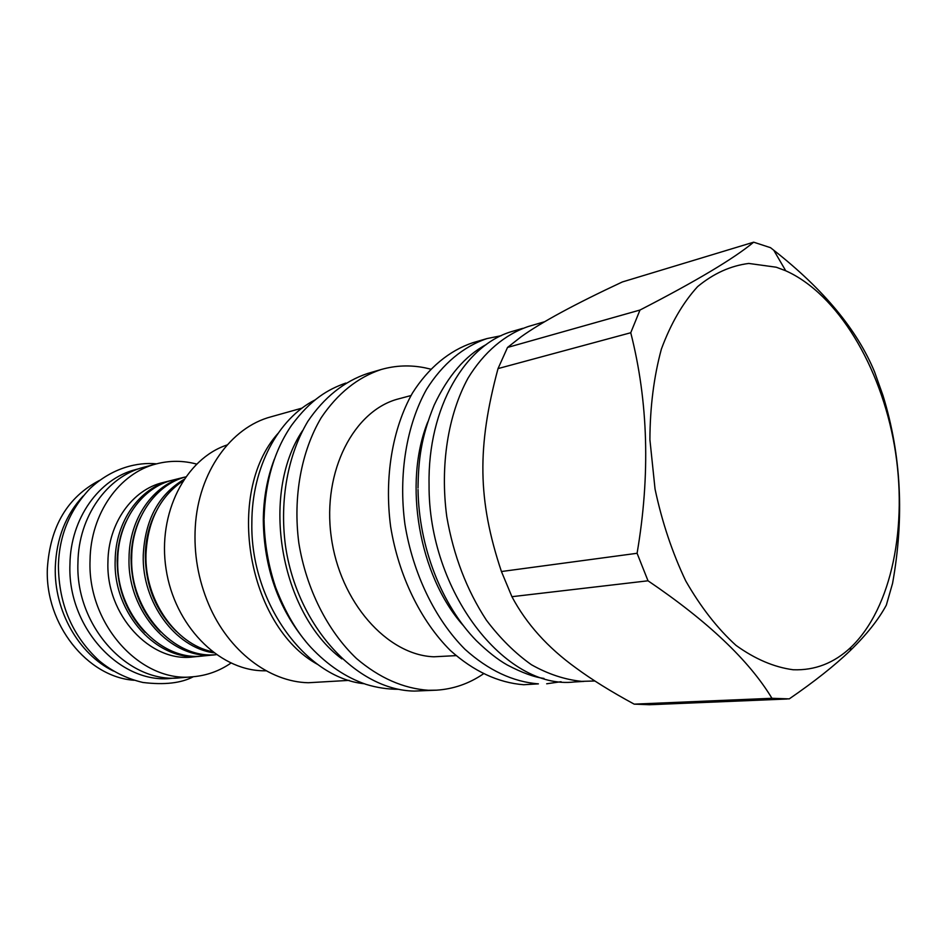 <?xml version="1.0" encoding="UTF-8"?>
<svg xmlns="http://www.w3.org/2000/svg" width="947" height="947" viewBox="0 0 947 947"><rect width="100%" height="100%" fill="white"/><g stroke="black" fill="none" stroke-linecap="round" stroke-linejoin="round"><path stroke-width="1.42" d="M227.162 444.948C185.529 458.597 157.261 513.238 166.092 569.206C174.544 625.221 218.165 669.576 262.201 670.76L266.214 670.819M349.194 680.372L308.32 682.74C269.315 681.935 228.523 651.193 208.731 604.458C198.195 579.6 193.721 553.699 195.295 526.745C198.42 472.103 230.902 427.334 271.114 416.787L302.117 408.086M317.754 664.486C247.522 626.251 224.522 493.198 277.838 433.596M364.122 683.722C305.467 677.768 250.091 601.925 251.855 522.732C251.819 467.427 278.181 418.55 315.067 399.918M305.774 641.462C278.181 607.974 264.024 567.632 263.302 520.436C263.467 498.489 267.137 478.105 274.299 459.307M341.879 658.887C280.3 613.23 259.762 494.452 302.448 430.778M436.531 690.174L428.352 690.28C403.221 688.481 379.262 677.886 356.474 658.496C327.484 630.903 306.224 588.785 298.826 542.974C292.836 496.997 301.264 451.293 321.222 417.698C337.558 393.514 357.516 377.462 381.108 369.531L367.637 373.473C344.104 381.369 324.182 397.314 307.882 421.297C287.947 454.596 279.495 499.85 285.414 545.354C296.92 626.275 356.676 690.28 414.372 691.085L436.531 690.174C453.447 689.061 469.002 683.675 483.195 674.004M430.483 369.093L425.061 367.838C410.229 364.832 395.586 365.4 381.108 369.531M455.981 655.632L433.904 656.792C387.145 655.194 339.748 602.02 331.19 536.487C322.181 471.014 354.06 410.039 398.794 398.817L411.022 395.538M487.007 338.576C463.557 346.448 442.545 363.79 426.541 389.359C406.512 425.215 398.32 474.435 404.914 524.153C412.939 573.704 435.135 619.374 464.989 649.299C488.427 670.334 512.895 681.852 538.405 683.864L523.655 684.728C498.181 682.74 473.772 671.34 450.417 650.542C420.669 620.924 398.592 575.729 390.649 526.686C384.139 477.466 392.366 428.719 412.395 393.159C428.399 367.803 449.387 350.579 472.813 342.719L487.007 338.576L501.235 335.7M546.679 683.781L561.05 681.71M583.885 681.414L574.284 681.97C505.686 690.138 428.186 591.757 429.062 484.58C427.665 407.435 465.427 343.797 513.617 331.012L522.839 328.325M544.608 321.731L528.533 326.431C505.023 334.35 483.988 352.012 467.996 378.196C447.99 414.94 439.941 465.533 446.783 516.719C453.542 555.629 466.753 590.111 486.403 620.178C500.158 638.385 515.168 653.241 531.433 664.735C548.053 674.086 564.767 679.626 581.565 681.355L594.882 680.988M787.099 699.004L649.429 704.734L634.194 704.142C611.052 691.594 591.626 679.52 575.93 667.919C547.674 647.547 526.343 623.813 511.925 596.693L501.437 571.526C477.548 500.016 477.039 446.735 498.027 368.596L507.521 347.454L639.994 310.036L630.749 332.74C648.304 401.682 650.411 475.193 637.082 553.285L648.008 580.795C707.811 621.303 749.124 660.473 771.947 698.294L789.253 698.886C814.266 681.71 834.591 665.623 850.228 650.601C866.493 634.774 878.532 619.61 886.333 605.121L892.559 583.388C904.468 517.429 901.272 454.797 882.971 395.491L874.578 371.911C857.236 329.958 823.63 289.403 773.758 250.233L770.503 247.676L753.67 242.183C734.043 258.495 696.152 281.117 639.994 310.036M753.67 242.183L622.345 281.957C574.699 304.224 540.962 322.501 521.134 336.777L507.521 347.454M498.027 368.596L630.749 332.74M501.437 571.526L637.082 553.285M793.184 669.754C814.882 670.559 834.106 663.089 850.844 647.357C892.003 608.045 908.185 525.348 894.489 445.895C880.722 366.465 837.716 293.996 785.738 270.783L776.268 267.22L748.769 263.444C730.551 265.764 713.505 273.482 697.619 286.61C682.858 302.803 670.772 323.649 661.361 349.159C653.856 376.882 650.044 407.056 649.902 439.68L655.052 489.09C662.024 521.963 672.252 552.551 685.723 580.89C700.709 607.051 717.471 628.548 736.008 645.381C755.043 659.076 774.101 667.209 793.184 669.754M634.194 704.142L771.947 698.294M511.925 596.693L648.008 580.795M212.27 651.678C175.574 644.173 144.607 599.972 145.968 554.587C147.483 521.371 159.747 496.867 182.771 481.076M213.738 652.791C175.455 647.701 141.766 602.292 143.257 555.108C145.045 519.856 158.551 494.665 183.789 479.537M215.253 654.779L203.487 655.928C160.552 661.917 115.617 613.538 117.736 559.973C118.02 520.921 142.275 487.125 173.076 480.022L184.547 477.158C153.627 484.284 129.277 518.376 129.041 557.819C126.957 611.916 172.153 660.805 215.253 654.779L216.318 654.661C173.597 659.384 129.668 610.72 131.68 557.321C131.929 518.53 155.379 484.793 185.576 476.921M202.137 656.046L200.8 656.188C157.912 662.166 113.036 613.905 115.167 560.47C115.451 521.501 139.694 487.776 170.46 480.674L171.774 480.366M200.8 656.188L193.259 656.922C150.478 662.876 105.78 614.946 107.934 561.855C108.23 523.135 132.426 489.599 163.109 482.52L170.46 480.674M196.538 464.054C183.067 460.479 169.643 460.431 156.243 463.923C119.511 473.038 90.51 513.487 90.048 560.316C87.349 624.854 141.316 683.142 193.034 676.75C206.825 675.531 219.455 670.985 230.95 663.089M156.243 463.923L143.885 467.226C107.331 476.305 78.447 516.364 77.938 562.684C75.204 626.512 128.804 684.125 180.285 677.78L193.034 676.75M175.384 678.016L171.715 678.324C120.458 684.634 67.178 627.541 69.948 564.294C70.48 518.376 99.234 478.637 135.634 469.594L139.185 468.647M83.17 496.003C65.722 514.73 56.429 538.441 55.305 567.111C53.872 610.614 78.79 654.318 113.427 671.056M99.553 480.389C67.497 497.068 50.084 526.496 47.35 568.662C45.006 624.416 87.432 677.129 134.107 680.266M427.819 421.853C402.972 483.23 418.965 575.729 462.976 625.198M176.26 631.329C155.947 611.36 145.625 586.015 145.293 555.285C145.601 539.577 149.07 525.265 155.699 512.339M160.505 631.874C141.115 612.224 131.29 587.602 131.053 557.996C131.361 543.152 134.569 529.515 140.665 517.109M145.092 632.359C126.638 613.029 117.333 589.117 117.168 560.648C117.475 546.644 120.411 533.706 125.987 521.821M486.249 344.542C465.308 355.705 447.967 375.876 434.2 405.067C420.859 437.739 418.42 460.443 418.018 488.001M418.041 489.552C418.811 546.739 441.586 605.062 476.353 640.669C487.634 651.643 497.921 659.739 507.201 664.948C521.939 672.701 534.191 677.188 543.969 678.419M785.738 270.783L773.758 250.233M850.844 647.357L850.228 650.601M264.059 518.944C265.113 481.609 274.334 450.346 291.7 425.144C311.113 399.042 327.922 389.43 345.809 383.062M264.059 519.927C264.438 543.01 268.297 565.501 275.648 587.389C285.307 612.496 297.086 632.537 310.995 647.499C327.662 665.173 345.998 677.46 366.004 684.35C376.835 687.688 387.749 689.321 398.734 689.286M58.43 565.43C59.152 535.73 69.676 510.102 90.012 488.545C112.468 467.451 138.037 461.994 156.527 463.841M58.418 565.844C58.809 604.352 72.351 635.946 99.068 660.651C111.829 671.293 126.436 678.573 142.879 682.467C164.34 685.083 181.161 683.178 193.33 676.726"/></g></svg>
